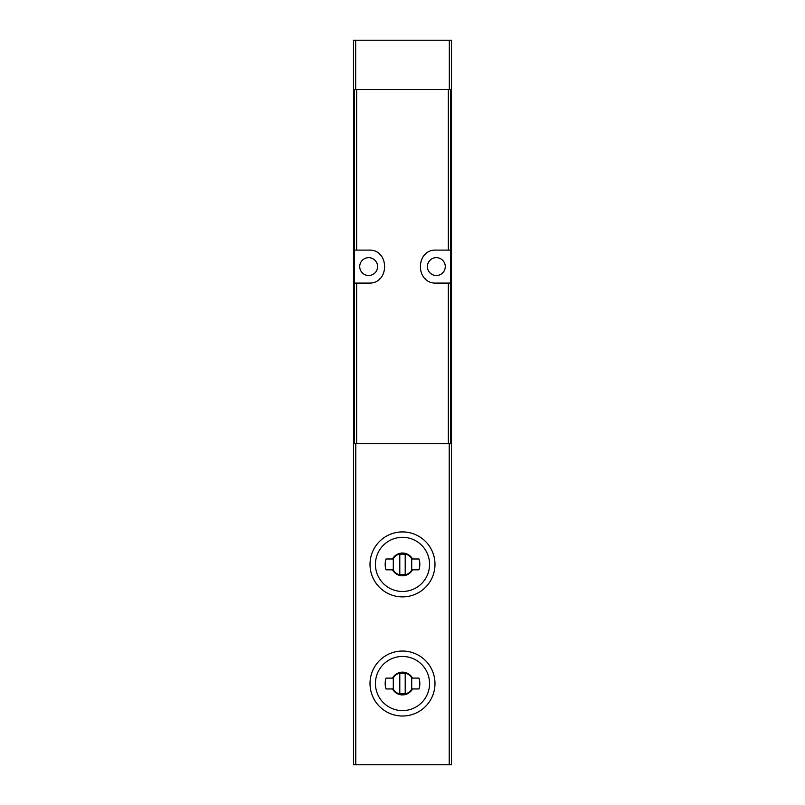 <?xml version="1.0" encoding="UTF-8"?>
<svg xmlns="http://www.w3.org/2000/svg" width="805" height="805" viewBox="0 0 805 805"><rect width="100%" height="100%" fill="white"/><g stroke="black" fill="none" stroke-linecap="round" stroke-linejoin="round"><path stroke-width="1.21" d="M451.504 89.526L451.504 764.75L353.496 764.75L353.496 40.25L451.504 40.25L451.504 89.526L353.496 89.526M451.504 443.656L353.496 443.656M354.522 283.078L354.411 250.103L368.66 250.103C389.882 249.017 389.912 284.135 368.66 283.078L354.522 283.078L354.522 443.656M450.478 250.103L450.589 283.078L436.34 283.078C415.118 284.155 415.088 249.047 436.34 250.103L450.478 250.103L450.478 89.526M436.34 275.521A8.936 8.936 0 0 0 445.276 266.586A8.936 8.936 0 0 0 436.34 257.65A8.936 8.936 0 0 0 427.405 266.586A8.936 8.936 0 0 0 436.34 275.521M425.835 253.887A16.492 16.492 0 0 0 424.708 254.903M424.718 278.278A16.492 16.492 0 0 0 425.895 279.345M368.66 275.521A8.936 8.936 0 0 0 377.595 266.586A8.936 8.936 0 0 0 368.66 257.65A8.936 8.936 0 0 0 359.724 266.586A8.936 8.936 0 0 0 368.66 275.521M379.165 279.295A16.492 16.492 0 0 0 380.292 278.268M380.282 254.903A16.492 16.492 0 0 0 379.105 253.827M402.5 596.887A32.492 32.492 0 0 0 430.635 548.155A32.492 32.492 0 0 0 374.365 548.155A32.492 32.492 0 0 0 402.5 596.887A32.492 32.492 0 0 0 430.635 548.155A32.492 32.492 0 0 0 374.365 548.155A32.492 32.492 0 0 0 402.5 596.887M412.502 569.819A11.371 11.371 0 0 1 392.498 569.819L386.038 569.819A17.328 17.328 0 0 1 386.038 558.992L392.498 558.992A11.371 11.371 0 0 1 412.502 558.992L418.962 558.992A17.328 17.328 0 0 1 418.962 569.819L412.502 569.819M402.5 716.017A32.492 32.492 0 0 0 430.635 667.285A32.492 32.492 0 0 0 374.365 667.285A32.492 32.492 0 0 0 402.5 716.017A32.492 32.492 0 0 0 430.635 667.285A32.492 32.492 0 0 0 374.365 667.285A32.492 32.492 0 0 0 402.5 716.017M412.502 688.939A11.371 11.371 0 0 1 392.498 688.939L386.038 688.939A17.328 17.328 0 0 1 386.038 678.112L392.498 678.112A11.371 11.371 0 0 1 412.502 678.112L418.962 678.112A17.328 17.328 0 0 1 418.962 688.939L412.502 688.939M411.707 558.7A10.827 10.827 0 0 0 393.293 558.7L393.293 570.111A10.827 10.827 0 0 0 411.707 570.111L411.707 558.7M405.207 554.474A10.284 10.284 0 0 0 399.793 554.474L399.793 574.327A10.284 10.284 0 0 0 405.207 574.327L405.207 554.474M411.707 677.82A10.827 10.827 0 0 0 393.293 677.82L393.293 689.231A10.827 10.827 0 0 0 411.707 689.231L411.707 677.82M405.207 673.604A10.284 10.284 0 0 0 399.793 673.604L399.793 693.457A10.284 10.284 0 0 0 405.207 693.457L405.207 673.604M449.22 443.656L449.22 764.75M355.78 443.656L355.78 764.75M354.522 250.103L354.522 89.526M450.478 443.656L450.478 283.078M448.355 443.656L448.355 283.078M448.355 250.103L448.355 89.526M356.645 250.103L356.645 89.526M356.645 443.656L356.645 283.078M355.669 89.526L355.669 40.25M449.331 89.526L449.331 40.25M402.5 591.474A27.078 27.078 0 0 0 425.946 550.862A27.078 27.078 0 0 0 379.054 550.862A27.078 27.078 0 0 0 402.5 591.474M402.5 710.604A27.078 27.078 0 0 0 425.946 669.991A27.078 27.078 0 0 0 379.054 669.991A27.078 27.078 0 0 0 402.5 710.604"/></g></svg>
